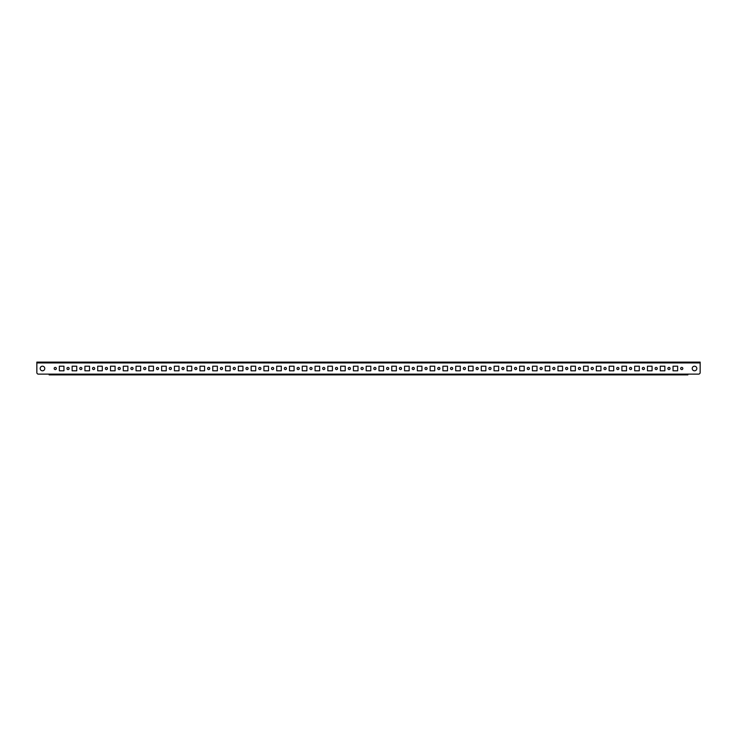 <?xml version="1.0" encoding="UTF-8"?>
<svg xmlns="http://www.w3.org/2000/svg" width="737" height="737" viewBox="0 0 737 737"><rect width="100%" height="100%" fill="white"/><g stroke="black" fill="none" stroke-linecap="round" stroke-linejoin="round"><path stroke-width="1.11" d="M42.479 370.803A2.303 2.303 0 0 1 40.176 368.5A2.303 2.303 0 0 1 42.479 366.197A2.303 2.303 0 0 1 44.773 368.5A2.303 2.303 0 0 1 42.479 370.803M694.521 366.197A2.303 2.303 0 0 0 692.227 368.5A2.303 2.303 0 0 0 694.521 370.803A2.303 2.303 0 0 0 696.824 368.5A2.303 2.303 0 0 0 694.521 366.197M55.257 367.413A1.087 1.087 0 0 0 54.169 368.5A1.087 1.087 0 0 0 55.257 369.587A1.087 1.087 0 0 0 56.344 368.5A1.087 1.087 0 0 0 55.257 367.413M68.044 367.413A1.087 1.087 0 0 0 66.956 368.5A1.087 1.087 0 0 0 68.044 369.587A1.087 1.087 0 0 0 69.131 368.5A1.087 1.087 0 0 0 68.044 367.413M80.83 367.413A1.087 1.087 0 0 0 79.743 368.5A1.087 1.087 0 0 0 80.83 369.587A1.087 1.087 0 0 0 81.918 368.5A1.087 1.087 0 0 0 80.83 367.413M93.617 367.413A1.087 1.087 0 0 0 92.53 368.5A1.087 1.087 0 0 0 93.617 369.587A1.087 1.087 0 0 0 94.704 368.5A1.087 1.087 0 0 0 93.617 367.413M106.404 367.413A1.087 1.087 0 0 0 105.317 368.5A1.087 1.087 0 0 0 106.404 369.587A1.087 1.087 0 0 0 107.491 368.5A1.087 1.087 0 0 0 106.404 367.413M119.191 367.413A1.087 1.087 0 0 0 118.104 368.5A1.087 1.087 0 0 0 119.191 369.587A1.087 1.087 0 0 0 120.278 368.5A1.087 1.087 0 0 0 119.191 367.413M131.969 367.413A1.087 1.087 0 0 0 130.882 368.5A1.087 1.087 0 0 0 131.969 369.587A1.087 1.087 0 0 0 133.056 368.5A1.087 1.087 0 0 0 131.969 367.413M144.756 367.413A1.087 1.087 0 0 0 143.669 368.5A1.087 1.087 0 0 0 144.756 369.587A1.087 1.087 0 0 0 145.843 368.5A1.087 1.087 0 0 0 144.756 367.413M157.543 367.413A1.087 1.087 0 0 0 156.456 368.5A1.087 1.087 0 0 0 157.543 369.587A1.087 1.087 0 0 0 158.63 368.5A1.087 1.087 0 0 0 157.543 367.413M170.33 367.413A1.087 1.087 0 0 0 169.243 368.5A1.087 1.087 0 0 0 170.33 369.587A1.087 1.087 0 0 0 171.417 368.5A1.087 1.087 0 0 0 170.33 367.413M183.117 367.413A1.087 1.087 0 0 0 182.03 368.5A1.087 1.087 0 0 0 183.117 369.587A1.087 1.087 0 0 0 184.204 368.5A1.087 1.087 0 0 0 183.117 367.413M195.895 367.413A1.087 1.087 0 0 0 194.808 368.5A1.087 1.087 0 0 0 195.895 369.587A1.087 1.087 0 0 0 196.982 368.5A1.087 1.087 0 0 0 195.895 367.413M208.682 367.413A1.087 1.087 0 0 0 207.594 368.5A1.087 1.087 0 0 0 208.682 369.587A1.087 1.087 0 0 0 209.769 368.5A1.087 1.087 0 0 0 208.682 367.413M221.469 367.413A1.087 1.087 0 0 0 220.381 368.5A1.087 1.087 0 0 0 221.469 369.587A1.087 1.087 0 0 0 222.556 368.5A1.087 1.087 0 0 0 221.469 367.413M234.255 367.413A1.087 1.087 0 0 0 233.168 368.5A1.087 1.087 0 0 0 234.255 369.587A1.087 1.087 0 0 0 235.343 368.5A1.087 1.087 0 0 0 234.255 367.413M247.042 367.413A1.087 1.087 0 0 0 245.955 368.5A1.087 1.087 0 0 0 247.042 369.587A1.087 1.087 0 0 0 248.129 368.5A1.087 1.087 0 0 0 247.042 367.413M259.829 367.413A1.087 1.087 0 0 0 258.742 368.5A1.087 1.087 0 0 0 259.829 369.587A1.087 1.087 0 0 0 260.916 368.5A1.087 1.087 0 0 0 259.829 367.413M272.607 367.413A1.087 1.087 0 0 0 271.52 368.5A1.087 1.087 0 0 0 272.607 369.587A1.087 1.087 0 0 0 273.694 368.5A1.087 1.087 0 0 0 272.607 367.413M285.394 367.413A1.087 1.087 0 0 0 284.307 368.5A1.087 1.087 0 0 0 285.394 369.587A1.087 1.087 0 0 0 286.481 368.5A1.087 1.087 0 0 0 285.394 367.413M298.181 367.413A1.087 1.087 0 0 0 297.094 368.5A1.087 1.087 0 0 0 298.181 369.587A1.087 1.087 0 0 0 299.268 368.5A1.087 1.087 0 0 0 298.181 367.413M310.968 367.413A1.087 1.087 0 0 0 309.881 368.5A1.087 1.087 0 0 0 310.968 369.587A1.087 1.087 0 0 0 312.055 368.5A1.087 1.087 0 0 0 310.968 367.413M323.755 367.413A1.087 1.087 0 0 0 322.668 368.5A1.087 1.087 0 0 0 323.755 369.587A1.087 1.087 0 0 0 324.842 368.5A1.087 1.087 0 0 0 323.755 367.413M336.533 367.413A1.087 1.087 0 0 0 335.446 368.5A1.087 1.087 0 0 0 336.533 369.587A1.087 1.087 0 0 0 337.62 368.5A1.087 1.087 0 0 0 336.533 367.413M349.32 367.413A1.087 1.087 0 0 0 348.233 368.5A1.087 1.087 0 0 0 349.32 369.587A1.087 1.087 0 0 0 350.407 368.5A1.087 1.087 0 0 0 349.32 367.413M362.107 367.413A1.087 1.087 0 0 0 361.019 368.5A1.087 1.087 0 0 0 362.107 369.587A1.087 1.087 0 0 0 363.194 368.5A1.087 1.087 0 0 0 362.107 367.413M374.893 367.413A1.087 1.087 0 0 0 373.806 368.5A1.087 1.087 0 0 0 374.893 369.587A1.087 1.087 0 0 0 375.981 368.5A1.087 1.087 0 0 0 374.893 367.413M387.68 367.413A1.087 1.087 0 0 0 386.593 368.5A1.087 1.087 0 0 0 387.68 369.587A1.087 1.087 0 0 0 388.767 368.5A1.087 1.087 0 0 0 387.68 367.413M400.467 367.413A1.087 1.087 0 0 0 399.38 368.5A1.087 1.087 0 0 0 400.467 369.587A1.087 1.087 0 0 0 401.554 368.5A1.087 1.087 0 0 0 400.467 367.413M413.245 367.413A1.087 1.087 0 0 0 412.158 368.5A1.087 1.087 0 0 0 413.245 369.587A1.087 1.087 0 0 0 414.332 368.5A1.087 1.087 0 0 0 413.245 367.413M426.032 367.413A1.087 1.087 0 0 0 424.945 368.5A1.087 1.087 0 0 0 426.032 369.587A1.087 1.087 0 0 0 427.119 368.5A1.087 1.087 0 0 0 426.032 367.413M438.819 367.413A1.087 1.087 0 0 0 437.732 368.5A1.087 1.087 0 0 0 438.819 369.587A1.087 1.087 0 0 0 439.906 368.5A1.087 1.087 0 0 0 438.819 367.413M451.606 367.413A1.087 1.087 0 0 0 450.519 368.5A1.087 1.087 0 0 0 451.606 369.587A1.087 1.087 0 0 0 452.693 368.5A1.087 1.087 0 0 0 451.606 367.413M464.393 367.413A1.087 1.087 0 0 0 463.306 368.5A1.087 1.087 0 0 0 464.393 369.587A1.087 1.087 0 0 0 465.48 368.5A1.087 1.087 0 0 0 464.393 367.413M477.171 367.413A1.087 1.087 0 0 0 476.084 368.5A1.087 1.087 0 0 0 477.171 369.587A1.087 1.087 0 0 0 478.258 368.5A1.087 1.087 0 0 0 477.171 367.413M489.958 367.413A1.087 1.087 0 0 0 488.871 368.5A1.087 1.087 0 0 0 489.958 369.587A1.087 1.087 0 0 0 491.045 368.5A1.087 1.087 0 0 0 489.958 367.413M502.745 367.413A1.087 1.087 0 0 0 501.657 368.5A1.087 1.087 0 0 0 502.745 369.587A1.087 1.087 0 0 0 503.832 368.5A1.087 1.087 0 0 0 502.745 367.413M515.532 367.413A1.087 1.087 0 0 0 514.444 368.5A1.087 1.087 0 0 0 515.532 369.587A1.087 1.087 0 0 0 516.619 368.5A1.087 1.087 0 0 0 515.532 367.413M528.318 367.413A1.087 1.087 0 0 0 527.231 368.5A1.087 1.087 0 0 0 528.318 369.587A1.087 1.087 0 0 0 529.406 368.5A1.087 1.087 0 0 0 528.318 367.413M541.105 367.413A1.087 1.087 0 0 0 540.018 368.5A1.087 1.087 0 0 0 541.105 369.587A1.087 1.087 0 0 0 542.192 368.5A1.087 1.087 0 0 0 541.105 367.413M553.883 367.413A1.087 1.087 0 0 0 552.796 368.5A1.087 1.087 0 0 0 553.883 369.587A1.087 1.087 0 0 0 554.97 368.5A1.087 1.087 0 0 0 553.883 367.413M566.67 367.413A1.087 1.087 0 0 0 565.583 368.5A1.087 1.087 0 0 0 566.67 369.587A1.087 1.087 0 0 0 567.757 368.5A1.087 1.087 0 0 0 566.67 367.413M579.457 367.413A1.087 1.087 0 0 0 578.37 368.5A1.087 1.087 0 0 0 579.457 369.587A1.087 1.087 0 0 0 580.544 368.5A1.087 1.087 0 0 0 579.457 367.413M592.244 367.413A1.087 1.087 0 0 0 591.157 368.5A1.087 1.087 0 0 0 592.244 369.587A1.087 1.087 0 0 0 593.331 368.5A1.087 1.087 0 0 0 592.244 367.413M605.031 367.413A1.087 1.087 0 0 0 603.944 368.5A1.087 1.087 0 0 0 605.031 369.587A1.087 1.087 0 0 0 606.118 368.5A1.087 1.087 0 0 0 605.031 367.413M617.809 367.413A1.087 1.087 0 0 0 616.722 368.5A1.087 1.087 0 0 0 617.809 369.587A1.087 1.087 0 0 0 618.896 368.5A1.087 1.087 0 0 0 617.809 367.413M630.596 367.413A1.087 1.087 0 0 0 629.509 368.5A1.087 1.087 0 0 0 630.596 369.587A1.087 1.087 0 0 0 631.683 368.5A1.087 1.087 0 0 0 630.596 367.413M643.383 367.413A1.087 1.087 0 0 0 642.296 368.5A1.087 1.087 0 0 0 643.383 369.587A1.087 1.087 0 0 0 644.47 368.5A1.087 1.087 0 0 0 643.383 367.413M656.17 367.413A1.087 1.087 0 0 0 655.082 368.5A1.087 1.087 0 0 0 656.17 369.587A1.087 1.087 0 0 0 657.257 368.5A1.087 1.087 0 0 0 656.17 367.413M668.956 367.413A1.087 1.087 0 0 0 667.869 368.5A1.087 1.087 0 0 0 668.956 369.587A1.087 1.087 0 0 0 670.044 368.5A1.087 1.087 0 0 0 668.956 367.413M681.743 367.413A1.087 1.087 0 0 0 680.656 368.5A1.087 1.087 0 0 0 681.743 369.587A1.087 1.087 0 0 0 682.831 368.5A1.087 1.087 0 0 0 681.743 367.413M36.85 362.926L36.85 362.107L700.15 362.107L700.15 362.926L36.85 362.926L36.85 372.59A1.538 1.538 0 0 0 38.388 374.12L698.612 374.12A1.538 1.538 0 0 0 700.15 372.59L700.15 362.926L700.15 372.59M673.047 366.197L673.047 370.803L677.644 370.803L677.644 366.197L673.047 366.197L677.644 366.197L677.644 370.803L673.047 370.803L673.047 366.197M660.26 366.197L660.26 370.803L664.866 370.803L664.866 366.197L660.26 366.197L664.866 366.197L664.866 370.803L660.26 370.803L660.26 366.197M647.473 366.197L647.473 370.803L652.079 370.803L652.079 366.197L647.473 366.197L652.079 366.197L652.079 370.803L647.473 370.803L647.473 366.197M634.686 366.197L634.686 370.803L639.292 370.803L639.292 366.197L634.686 366.197L639.292 366.197L639.292 370.803L634.686 370.803L634.686 366.197M621.908 366.197L621.908 370.803L626.505 370.803L626.505 366.197L621.908 366.197L626.505 366.197L626.505 370.803L621.908 370.803L621.908 366.197M609.121 366.197L609.121 370.803L613.718 370.803L613.718 366.197L609.121 366.197L613.718 366.197L613.718 370.803L609.121 370.803L609.121 366.197M596.334 366.197L596.334 370.803L600.941 370.803L600.941 366.197L596.334 366.197L600.941 366.197L600.941 370.803L596.334 370.803L596.334 366.197M583.547 366.197L583.547 370.803L588.154 370.803L588.154 366.197L583.547 366.197L588.154 366.197L588.154 370.803L583.547 370.803L583.547 366.197M570.76 366.197L570.76 370.803L575.367 370.803L575.367 366.197L570.76 366.197L575.367 366.197L575.367 370.803L570.76 370.803L570.76 366.197M557.973 366.197L557.973 370.803L562.58 370.803L562.58 366.197L557.973 366.197L562.58 366.197L562.58 370.803L557.973 370.803L557.973 366.197M545.196 366.197L545.196 370.803L549.793 370.803L549.793 366.197L545.196 366.197L549.793 366.197L549.793 370.803L545.196 370.803L545.196 366.197M532.409 366.197L532.409 370.803L537.006 370.803L537.006 366.197L532.409 366.197L537.006 366.197L537.006 370.803L532.409 370.803L532.409 366.197M519.622 366.197L519.622 370.803L524.228 370.803L524.228 366.197L519.622 366.197L524.228 366.197L524.228 370.803L519.622 370.803L519.622 366.197M506.835 366.197L506.835 370.803L511.441 370.803L511.441 366.197L506.835 366.197L511.441 366.197L511.441 370.803L506.835 370.803L506.835 366.197M494.048 366.197L494.048 370.803L498.654 370.803L498.654 366.197L494.048 366.197L498.654 366.197L498.654 370.803L494.048 370.803L494.048 366.197M481.27 366.197L481.27 370.803L485.867 370.803L485.867 366.197L481.27 366.197L485.867 366.197L485.867 370.803L481.27 370.803L481.27 366.197M468.483 366.197L468.483 370.803L473.08 370.803L473.08 366.197L468.483 366.197L473.08 366.197L473.08 370.803L468.483 370.803L468.483 366.197M455.696 366.197L455.696 370.803L460.303 370.803L460.303 366.197L455.696 366.197L460.303 366.197L460.303 370.803L455.696 370.803L455.696 366.197M442.909 366.197L442.909 370.803L447.516 370.803L447.516 366.197L442.909 366.197L447.516 366.197L447.516 370.803L442.909 370.803L442.909 366.197M430.122 366.197L430.122 370.803L434.729 370.803L434.729 366.197L430.122 366.197L434.729 366.197L434.729 370.803L430.122 370.803L430.122 366.197M417.335 366.197L417.335 370.803L421.942 370.803L421.942 366.197L417.335 366.197L421.942 366.197L421.942 370.803L417.335 370.803L417.335 366.197M404.558 366.197L404.558 370.803L409.155 370.803L409.155 366.197L404.558 366.197L409.155 366.197L409.155 370.803L404.558 370.803L404.558 366.197M391.771 366.197L391.771 370.803L396.368 370.803L396.368 366.197L391.771 366.197L396.368 366.197L396.368 370.803L391.771 370.803L391.771 366.197M378.984 366.197L378.984 370.803L383.59 370.803L383.59 366.197L378.984 366.197L383.59 366.197L383.59 370.803L378.984 370.803L378.984 366.197M366.197 366.197L366.197 370.803L370.803 370.803L370.803 366.197L366.197 366.197L370.803 366.197L370.803 370.803L366.197 370.803L366.197 366.197M353.41 366.197L353.41 370.803L358.016 370.803L358.016 366.197L353.41 366.197L358.016 366.197L358.016 370.803L353.41 370.803L353.41 366.197M340.632 366.197L340.632 370.803L345.229 370.803L345.229 366.197L340.632 366.197L345.229 366.197L345.229 370.803L340.632 370.803L340.632 366.197M327.845 366.197L327.845 370.803L332.442 370.803L332.442 366.197L327.845 366.197L332.442 366.197L332.442 370.803L327.845 370.803L327.845 366.197M315.058 366.197L315.058 370.803L319.665 370.803L319.665 366.197L315.058 366.197L319.665 366.197L319.665 370.803L315.058 370.803L315.058 366.197M302.271 366.197L302.271 370.803L306.878 370.803L306.878 366.197L302.271 366.197L306.878 366.197L306.878 370.803L302.271 370.803L302.271 366.197M289.484 366.197L289.484 370.803L294.091 370.803L294.091 366.197L289.484 366.197L294.091 366.197L294.091 370.803L289.484 370.803L289.484 366.197M276.697 366.197L276.697 370.803L281.304 370.803L281.304 366.197L276.697 366.197L281.304 366.197L281.304 370.803L276.697 370.803L276.697 366.197M263.92 366.197L263.92 370.803L268.517 370.803L268.517 366.197L263.92 366.197L268.517 366.197L268.517 370.803L263.92 370.803L263.92 366.197M251.133 366.197L251.133 370.803L255.73 370.803L255.73 366.197L251.133 366.197L255.73 366.197L255.73 370.803L251.133 370.803L251.133 366.197M238.346 366.197L238.346 370.803L242.952 370.803L242.952 366.197L238.346 366.197L242.952 366.197L242.952 370.803L238.346 370.803L238.346 366.197M225.559 366.197L225.559 370.803L230.165 370.803L230.165 366.197L225.559 366.197L230.165 366.197L230.165 370.803L225.559 370.803L225.559 366.197M212.772 366.197L212.772 370.803L217.378 370.803L217.378 366.197L212.772 366.197L217.378 366.197L217.378 370.803L212.772 370.803L212.772 366.197M199.994 366.197L199.994 370.803L204.591 370.803L204.591 366.197L199.994 366.197L204.591 366.197L204.591 370.803L199.994 370.803L199.994 366.197M187.207 366.197L187.207 370.803L191.804 370.803L191.804 366.197L187.207 366.197L191.804 366.197L191.804 370.803L187.207 370.803L187.207 366.197M174.42 366.197L174.42 370.803L179.027 370.803L179.027 366.197L174.42 366.197L179.027 366.197L179.027 370.803L174.42 370.803L174.42 366.197M161.633 366.197L161.633 370.803L166.24 370.803L166.24 366.197L161.633 366.197L166.24 366.197L166.24 370.803L161.633 370.803L161.633 366.197M148.846 366.197L148.846 370.803L153.453 370.803L153.453 366.197L148.846 366.197L153.453 366.197L153.453 370.803L148.846 370.803L148.846 366.197M136.059 366.197L136.059 370.803L140.666 370.803L140.666 366.197L136.059 366.197L140.666 366.197L140.666 370.803L136.059 370.803L136.059 366.197M123.282 366.197L123.282 370.803L127.879 370.803L127.879 366.197L123.282 366.197L127.879 366.197L127.879 370.803L123.282 370.803L123.282 366.197M110.495 366.197L110.495 370.803L115.092 370.803L115.092 366.197L110.495 366.197L115.092 366.197L115.092 370.803L110.495 370.803L110.495 366.197M97.708 366.197L97.708 370.803L102.314 370.803L102.314 366.197L97.708 366.197L102.314 366.197L102.314 370.803L97.708 370.803L97.708 366.197M84.921 366.197L84.921 370.803L89.527 370.803L89.527 366.197L84.921 366.197L89.527 366.197L89.527 370.803L84.921 370.803L84.921 366.197M72.134 366.197L72.134 370.803L76.74 370.803L76.74 366.197L72.134 366.197L76.74 366.197L76.74 370.803L72.134 370.803L72.134 366.197M59.356 366.197L59.356 370.803L63.953 370.803L63.953 366.197L59.356 366.197L63.953 366.197L63.953 370.803L59.356 370.803L59.356 366.197M687.879 374.074L687.879 374.893L49.121 374.893L49.121 374.12L38.388 374.12"/></g></svg>
